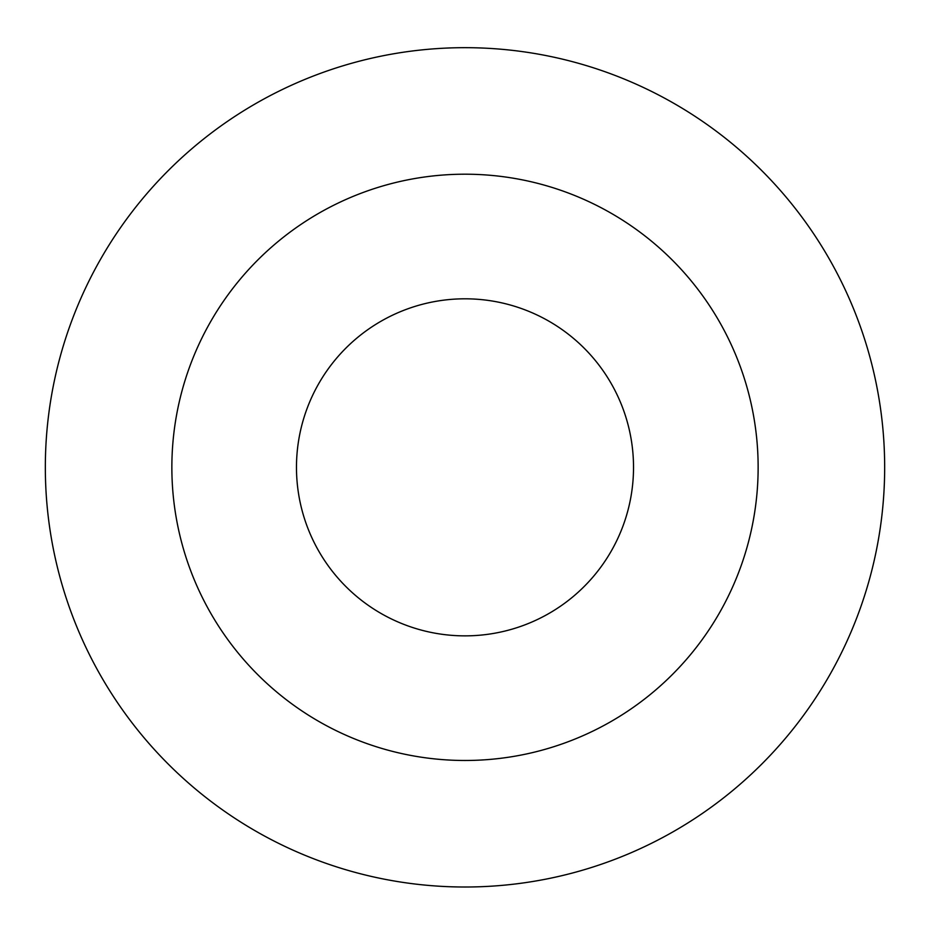 <?xml version="1.0" encoding="UTF-8"?>
<svg xmlns="http://www.w3.org/2000/svg" width="930" height="930" viewBox="0 0 930 930"><rect width="100%" height="100%" fill="white"/><g stroke="black" fill="none" stroke-linecap="round" stroke-linejoin="round"><path stroke-width="1.4" d="M465 298.809A168.539 168.539 0 0 1 610.952 551.606A168.539 168.539 0 0 1 319.048 551.606A168.539 168.539 0 0 1 465 298.809M465 174.201A293.148 293.148 0 0 1 718.867 613.916A293.148 293.148 0 0 1 211.133 613.916A293.148 293.148 0 0 1 465 174.201M465 47.674A419.674 419.674 0 0 1 828.444 677.18A419.674 419.674 0 0 1 101.556 677.18A419.674 419.674 0 0 1 465 47.674"/></g></svg>
